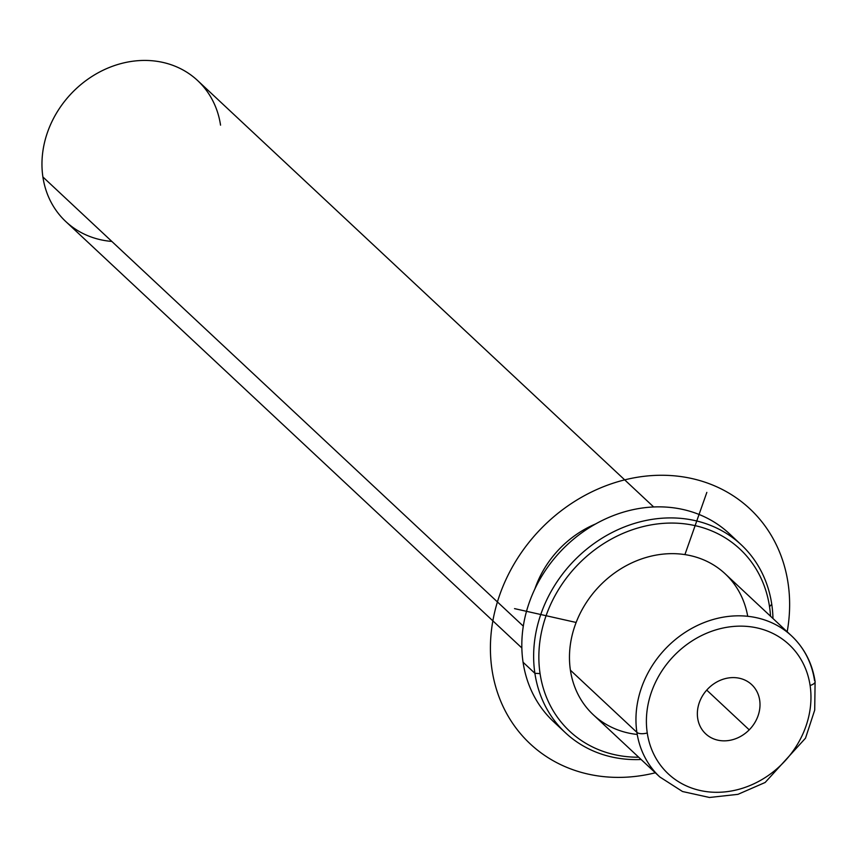 <?xml version="1.0" encoding="UTF-8"?>
<svg xmlns="http://www.w3.org/2000/svg" width="858" height="858" viewBox="0 0 858 858"><rect width="100%" height="100%" fill="white"/><g stroke="black" fill="none" stroke-linecap="round" stroke-linejoin="round"><path stroke-width="1.29" d="M747.715 616.291A96.514 83.419 133.1 0 0 645.205 557.743A96.514 83.419 133.1 0 0 570.409 670.195A96.514 83.419 133.1 0 0 637.237 734.459M534.866 588.963A96.514 83.419 -46.9 0 1 595.688 523.916A96.514 83.419 133.1 0 0 534.866 588.963M521.846 647.962L65.809 221.568A96.514 83.419 -46.9 0 1 42.9 176.973L523.305 626.147L42.9 176.973A96.514 83.419 -46.9 0 1 93.05 75.772A96.514 83.419 -46.9 0 1 197.64 80.566L653.678 506.971M220.549 125.161A96.514 83.419 133.1 0 0 118.769 64.211A96.514 83.419 133.1 0 0 42.9 176.973A96.514 83.419 133.1 0 0 111.84 241.43M708.129 688.599A33.687 29.108 -46.9 0 1 751.683 684.62A33.687 29.108 -46.9 0 1 749.227 729.847L706.724 690.1L749.227 729.847A33.687 29.108 -46.9 0 1 705.673 733.826A33.687 29.108 -46.9 0 1 708.129 688.599A33.687 29.108 133.1 0 0 705.04 733.204A33.687 29.108 133.1 0 0 749.227 729.847A33.687 29.108 133.1 0 0 752.316 685.231A33.687 29.108 133.1 0 0 708.129 688.599M810.102 685.478A88.471 76.469 -46.9 0 1 740.551 788.845A88.471 76.469 -46.9 0 1 647.254 732.968A88.471 76.469 -46.9 0 1 716.805 629.6A88.471 76.469 -46.9 0 1 810.102 685.478A8.044 3.335 -8.5 0 0 815.1 681.531A8.044 3.335 -8.5 0 0 814.542 680.555A96.514 83.419 133.1 0 0 791.644 635.96A96.514 83.419 133.1 0 0 687.043 631.166A96.514 83.419 133.1 0 0 636.893 732.367L570.409 670.195A96.514 83.419 -46.9 0 1 620.548 568.993A96.514 83.419 -46.9 0 1 725.149 573.788L791.644 635.96C804.45 648.155 812.269 663.341 815.1 681.531A8.044 3.335 171.5 0 1 810.102 685.478A88.471 76.469 133.1 0 0 716.805 629.6A88.471 76.469 133.1 0 0 647.254 732.968A88.471 76.469 133.1 0 0 740.551 788.845A88.471 76.469 133.1 0 0 810.102 685.478M815.1 681.531L814.714 710.081L805.501 738.18L765.154 782.475L737.966 794.336L709.48 797.479L682.507 791.516L659.802 776.962L593.318 714.789A96.514 83.419 -46.9 0 1 570.409 670.195L636.893 732.367A96.514 83.419 133.1 0 0 659.802 776.962A96.514 83.419 -46.9 0 1 636.893 732.367A8.044 3.335 -8.5 0 0 647.254 732.968A8.044 3.335 171.5 0 1 636.893 732.367A96.514 83.419 -46.9 0 1 687.043 631.166A96.514 83.419 -46.9 0 1 791.644 635.96M540.068 673.605A124.667 107.743 -46.9 0 1 638.062 527.949A124.667 107.743 -46.9 0 1 769.529 606.681A124.667 107.743 -46.9 0 1 770.527 616.216A124.667 107.743 133.1 0 0 769.529 606.681A124.667 107.743 133.1 0 0 638.062 527.949A124.667 107.743 133.1 0 0 540.068 673.605L534.888 673.305A128.689 111.218 -46.9 0 1 636.046 522.951A128.689 111.218 -46.9 0 1 771.75 604.225L769.529 606.681L771.75 604.225A128.689 111.218 -46.9 0 1 772.972 618.511A128.689 111.218 133.1 0 0 771.75 604.225A128.689 111.218 133.1 0 0 741.205 544.766A128.689 111.218 133.1 0 0 601.748 538.374A128.689 111.218 133.1 0 0 534.888 673.305L540.068 673.605A124.667 107.743 133.1 0 0 638.695 757.217A124.667 107.743 -46.9 0 1 540.068 673.605M641.14 759.502A128.689 111.218 -46.9 0 1 534.888 673.305A128.689 111.218 133.1 0 0 565.433 732.764A128.689 111.218 133.1 0 0 641.14 759.502M565.433 732.764L553.614 721.707A128.689 111.218 -46.9 0 1 523.069 662.247L534.888 673.305L523.069 662.247A128.689 111.218 -46.9 0 1 589.929 527.316A128.689 111.218 -46.9 0 1 729.386 533.708L741.205 544.766M735.07 539.489A128.689 111.218 133.1 0 0 593.897 524.935A128.689 111.218 133.1 0 0 523.069 662.247A128.689 111.218 133.1 0 0 559.748 726.983M576.147 622.468L514.532 608.622M684.92 554.6L706.831 492.395M655.34 772.79A160.854 139.028 -46.9 0 1 499.753 594.808A160.854 139.028 -46.9 0 1 679.665 476.404A160.854 139.028 -46.9 0 1 787.183 631.788"/></g></svg>

